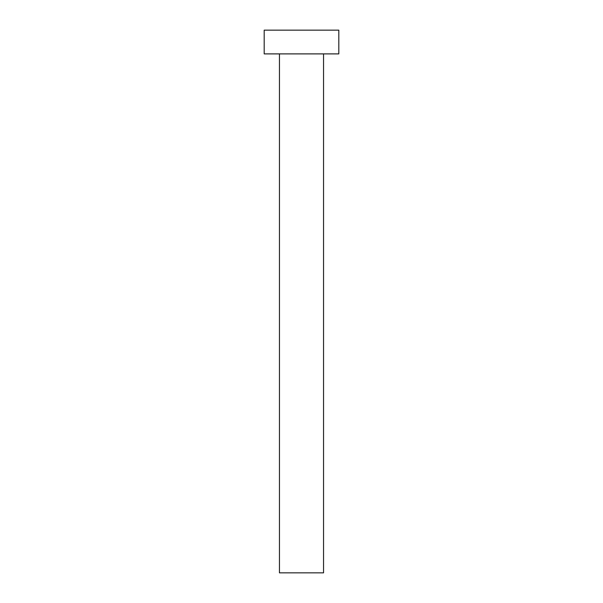 <?xml version="1.0" encoding="UTF-8"?>
<svg xmlns="http://www.w3.org/2000/svg" width="603" height="603" viewBox="0 0 603 603"><rect width="100%" height="100%" fill="white"/><g stroke="black" fill="none" stroke-linecap="round" stroke-linejoin="round"><path stroke-width="0.9" d="M279.453 53.893L279.453 572.85L323.547 572.85L323.547 53.893L323.547 572.85L279.453 572.85L279.453 53.893M264.189 30.15L264.189 53.893L338.811 53.893L338.811 30.15L264.189 30.15L264.189 53.893L338.811 53.893L338.811 30.15L264.189 30.15"/></g></svg>
